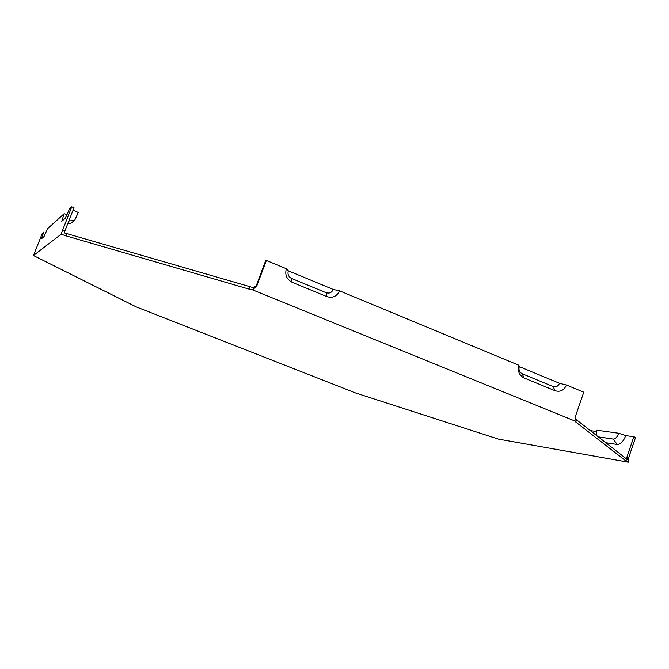 <?xml version="1.0" encoding="UTF-8"?>
<svg xmlns="http://www.w3.org/2000/svg" width="669" height="669" viewBox="0 0 669 669"><rect width="100%" height="100%" fill="white"/><g stroke="black" fill="none" stroke-linecap="round" stroke-linejoin="round"><path stroke-width="1" d="M66.816 233.615L64.308 232.887L64.926 230.872L62.669 229.96L61.172 234.192L65.947 235.831L248.943 289.075L249.855 286.65L66.816 233.615L65.947 235.831M249.855 286.65L252.857 287.519L256.143 286.056L265.693 260.592L266.346 260.442L286.349 268.746L288.322 270.811L333.271 289.46C331.757 292.604 329.365 293.683 326.112 292.713L291.559 278.438C288.49 276.79 287.411 274.248 288.322 270.811M575.884 421.503L575.716 421.997L625.933 460.974L626.602 459.001L576.001 419.404M626.602 459.001L627.246 459.511L626.836 457.353L633.827 436.74L625.758 435.603L618.808 433.261L596.873 430.226L596.522 435.419M64.926 230.872L74.016 207.75L71.759 206.83L62.669 229.96M67.134 214.69L64.14 213.695L47.616 228.614L44.037 236.55L41.52 238.716L43.669 232.168L42.281 233.431L33.45 255.525L61.172 234.192M605.838 442.727L617.203 444.484L613.239 439.081C615.43 439.006 617.286 437.066 618.808 433.261M617.203 444.484C620.581 444.4 623.433 441.44 625.758 435.603M596.505 431.505L590.434 430.652M633.827 436.74L635.55 437.442L628.559 458.048L628.308 462.17L498.505 439.132L355.757 393.029L136.267 306.912L33.45 255.525M67.77 223.63L70.964 223.212L74.702 220.252L78.29 212.533L73.147 209.957M64.14 213.695L61.765 221.263L65.253 218.253L69.626 208.753L71.759 206.83M518.876 365.266C517.43 371.069 519.144 375.284 524.019 377.935L555.103 390.755C560.271 392.26 564.059 390.345 566.467 385.026L559.51 383.304L519.269 366.612L518.876 365.266L339.551 290.831C336.867 296.4 332.644 298.324 326.857 296.61L292.11 282.276C286.658 279.349 284.735 274.842 286.349 268.746M339.551 290.831L333.271 289.46M566.467 385.026L583.769 392.21L575.541 416.085L576.009 421.47L252.573 289.853L248.943 289.075M559.51 383.304C558.147 386.306 556.006 387.384 553.087 386.54L522.171 373.754C519.42 372.257 518.458 369.882 519.269 366.612M256.143 286.056L256.779 285.956L266.346 260.442M256.779 285.956L252.573 289.853M613.239 439.081L598.387 436.882M625.933 460.974L628.308 462.17M626.836 457.353L628.559 458.048M575.716 421.997L576.009 421.47M576.494 419.731L576.026 421.102M74.702 220.252L68.798 221.013L74.685 220.26M292.11 282.276L291.559 278.438M326.857 296.61L326.112 292.713M555.103 390.755L553.087 386.54M524.019 377.935L522.171 373.754"/></g></svg>

